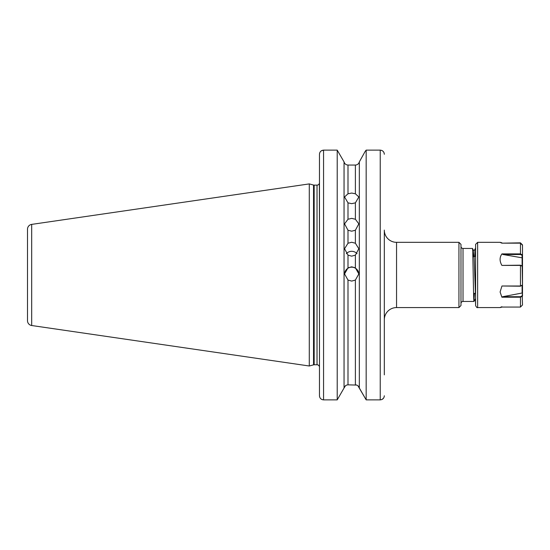 <?xml version="1.0" encoding="UTF-8"?>
<svg xmlns="http://www.w3.org/2000/svg" width="550" height="550" viewBox="0 0 550 550"><rect width="100%" height="100%" fill="white"/><g stroke="black" fill="none" stroke-linecap="round" stroke-linejoin="round"><path stroke-width="0.82" d="M347.992 230.23L344.554 223.85L347.992 219.264L351.691 218.357L355.389 219.264L358.827 223.85L355.389 230.23L351.691 231.186L347.992 230.23L347.992 243.244L344.554 248.731L347.992 255.131L351.691 256.156L355.389 255.131L358.827 248.731L355.389 243.244L351.691 242.248L347.992 243.244M347.992 202.854L344.554 196.948L347.992 193.786L351.691 193.057L355.389 193.786L358.827 196.948L355.389 202.854L351.691 203.658L347.992 202.854L347.992 219.264M344.561 274.12A7.136 7.136 180 0 1 351.691 267.169A7.136 7.136 180 0 1 358.827 274.12M347.992 280.053L344.554 273.934L347.992 267.85L351.691 266.819L355.389 267.85L358.827 273.934L355.389 280.053L351.691 281.091L347.992 280.053L347.992 384.842L356.73 385.082M346.328 253.681A7.136 6.951 180 0 1 357.053 253.681M384.312 318.106L384.312 230.093A12.231 12.231 0 0 0 396.55 242.33L396.55 307.574A12.231 12.231 0 0 0 384.312 319.811M472.842 256.774L475.606 256.382M473.584 293.239L475.606 293.521M458.941 242.33L460.982 244.365L460.982 305.539L458.941 307.574L458.941 242.33L396.55 242.33M27.5 320.678L27.5 229.226A4.895 4.895 0 0 1 31.687 224.386L309.279 183.906L309.279 365.998L31.687 325.518A4.895 4.895 0 0 1 27.5 320.678M460.982 303.497A2.042 2.042 0 0 1 463.018 301.455L473.976 301.455C473.467 303.098 472.959 246.806 472.45 248.449L463.018 248.449L463.018 301.455M460.982 246.407A2.042 2.042 0 0 0 463.018 248.449M458.941 307.574L396.55 307.574M475.606 248.992L475.028 256.465M475.606 250.422L475.413 248.449L473.914 251.027L473.591 256.664M319.474 245.657L319.364 183.411A2.448 2.448 0 0 1 317.027 185.13L314.167 185.13A2.448 2.448 0 0 1 313.534 185.048L309.279 183.906M314.167 185.13L314.167 364.774A2.448 2.448 0 0 0 313.534 364.856L309.279 365.998M314.167 364.774L317.027 364.774A2.448 2.448 0 0 1 319.474 367.221M319.55 396.55L319.474 395.759C319.688 398.228 321.049 399.596 323.558 399.871L337.212 399.871L344.046 388.025L337.212 399.871L337.212 150.129L344.046 161.879C344.644 163.845 345.957 164.904 347.992 165.062L355.389 165.062C357.424 164.904 358.744 163.845 359.336 161.879L365.241 151.278L359.336 161.879C358.744 163.845 357.424 164.904 355.389 165.062L355.389 193.786M319.474 395.759L319.474 154.275C319.688 151.786 321.049 150.404 323.558 150.129L323.558 399.871M319.474 258.094L319.474 258.624M319.474 291.06L319.474 291.809M319.474 304.246L319.474 348.356M347.992 384.842C345.95 385 344.637 386.059 344.046 388.025L344.046 161.879L337.212 150.129L323.558 150.129L321.262 150.851M357.913 385.756L366.169 399.871L359.336 388.025L359.336 161.879M365.241 151.278L366.169 150.129L365.241 151.278M384.312 348.356L384.312 289.348M384.312 256.905L384.312 374.859M344.046 388.025L345.469 385.756M323.538 399.871L322.224 399.644M319.55 153.512L319.653 153.072M384.244 396.516L384.141 396.956M383.412 398.337L381.837 399.541M384.017 152.721L384.141 153.079M384.237 153.478L384.312 154.282C384.106 151.793 382.752 150.411 380.236 150.129L366.169 150.129L366.169 399.871L380.236 399.871C382.738 399.603 384.099 398.234 384.312 395.759M347.992 193.786L347.992 165.062C345.957 164.904 344.644 163.845 344.046 161.879M359.336 388.025C358.744 386.059 357.431 385 355.389 384.842L355.389 280.053M475.461 248.572L475.118 256.451M474.368 293.349L473.976 301.455M473.722 297.907L474.141 297.907L473.694 297.241M474.279 293.336L474.141 297.907M475.606 297.846L473.914 251.027M522.5 292.882L522.5 296.072L520.458 297.199L501.896 297.199L502.638 296.718L520.458 296.718L522.225 295.776L522.5 292.882L522.5 257.861L522.094 257.819L522.094 255.31L520.458 254.512L503.044 254.512L522.094 257.819M475.606 290.923L475.606 244.365L477.641 242.33L477.641 307.574C477.159 307.993 476.479 307.312 475.606 305.539L475.606 290.923M522.094 285.333L520.458 286.206L501.951 286L500.094 291.988L501.896 297.199M501.951 286L520.458 286L522.5 284.989L522.163 265.836M522.5 266.351L520.458 265.409L501.896 265.409L520.458 265.189L522.225 266.049M503.044 254.512L501.951 253.894C499.496 257.304 499.476 261.147 501.896 265.409M501.951 253.894L520.458 253.894L522.5 254.952L522.5 257.861M522.094 255.31L522.5 254.952L522.5 245.231L520.458 243.162L501.896 243.162C499.476 242.172 499.496 242.062 501.951 242.846C499.496 242.062 499.476 242.172 501.896 243.162M502.796 243.162L520.458 242.846L522.5 244.915L522.5 251.006M522.225 295.776L522.5 304.989L520.458 307.058L501.951 307.058C499.496 307.842 499.476 307.732 501.896 306.742M522.5 253.832L522.5 251.343M521.971 285.67L522.5 284.989M475.447 298.877L475.606 305.539M522.115 265.746L522.115 257.806M502.638 296.718L522.115 293.019L522.115 285.581M522.5 244.915L522.094 244.922M31.687 224.386L31.687 325.518M313.534 185.048L313.534 364.856M317.027 185.13L317.027 364.774M355.389 219.264L355.389 202.854M355.389 267.85L355.389 255.131M347.992 255.131L347.992 267.85M355.389 243.244L355.389 230.23M380.236 399.871L380.236 150.129M520.458 286.206L520.458 265.189M520.458 254.512L520.458 243.162M520.458 307.058L520.458 296.718M520.458 242.846L520.458 243.258M475.475 298.877L473.99 301.448M473.949 251.027L472.464 248.456M500.122 242.33L477.641 242.33M500.122 307.574L477.641 307.574"/></g></svg>
